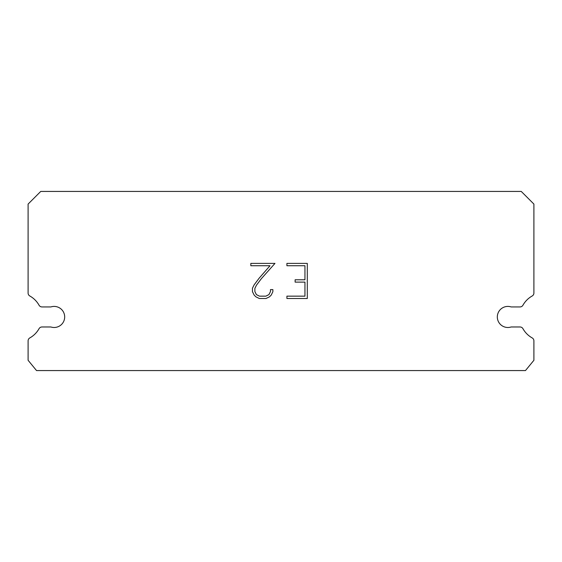 <?xml version="1.0" encoding="UTF-8"?>
<svg xmlns="http://www.w3.org/2000/svg" width="562" height="562" viewBox="0 0 562 562"><rect width="100%" height="100%" fill="white"/><g stroke="black" fill="none" stroke-linecap="round" stroke-linejoin="round"><path stroke-width="0.84" d="M504.585 306.936A10.537 10.537 0 0 1 511.125 306.936L520.012 306.936A3.372 3.372 0 0 0 522.955 305.208A24.026 24.026 0 0 1 532.179 295.991A3.372 3.372 0 0 0 533.9 293.048L533.9 204.076L521.255 191.431L40.745 191.431L28.1 204.076L28.1 293.048A3.372 3.372 0 0 0 29.821 295.991A24.026 24.026 0 0 1 39.045 305.208A3.372 3.372 0 0 0 41.988 306.936L50.875 306.936A10.537 10.537 0 0 1 64.159 313.68A10.537 10.537 0 0 1 50.875 326.972L41.988 326.972A3.372 3.372 0 0 0 39.045 328.693A24.026 24.026 0 0 1 29.821 337.917A3.372 3.372 0 0 0 28.1 340.853L28.1 360.284L36.53 370.569L525.47 370.569L533.9 360.284L533.9 340.853A3.372 3.372 0 0 0 532.179 337.917A24.026 24.026 0 0 1 522.955 328.693A3.372 3.372 0 0 0 520.012 326.972L511.125 326.972A10.537 10.537 0 0 1 497.841 320.221A10.537 10.537 0 0 1 504.585 306.936M304.948 296.16L304.948 282.117L295.12 282.117L295.12 279.778L304.948 279.778L304.948 265.735L286.915 265.735L286.915 263.388L307.295 263.388L307.295 298.499L286.915 298.499L286.915 296.16L304.948 296.16M272.872 289.599L272.872 291.706L271.2 295.134L269.465 296.834L266.037 298.499L259.293 298.499L255.886 296.806L254.15 295.092L252.457 291.671L252.457 288.194L254.15 284.836L259.11 278.232L270.013 265.735L250.835 265.735L250.835 263.388L274.973 263.388L261.302 278.745L256.434 285.236L254.86 288.439L254.86 291.523L256.391 294.607L259.496 296.16L265.854 296.16L268.938 294.607L270.491 291.523L270.491 289.599L272.872 289.599"/></g></svg>
